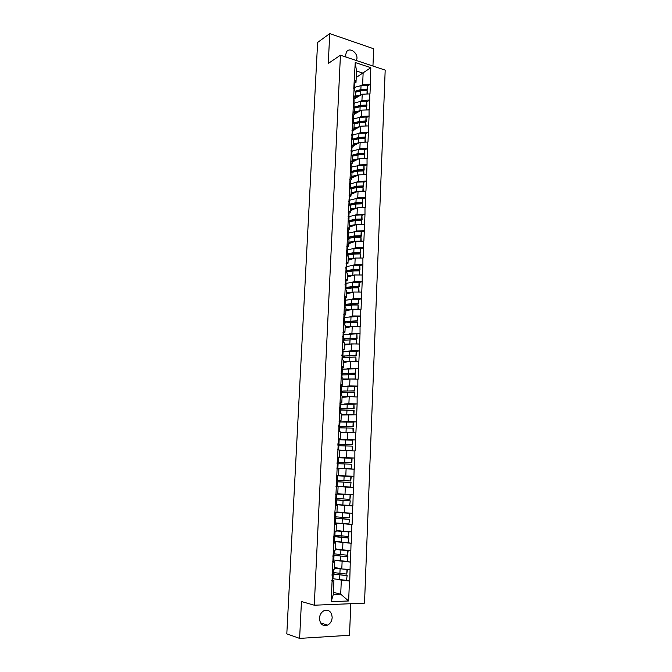 <?xml version="1.0" encoding="UTF-8"?>
<svg xmlns="http://www.w3.org/2000/svg" width="672" height="672" viewBox="0 0 672 672"><rect width="100%" height="100%" fill="white"/><g stroke="black" fill="none" stroke-linecap="round" stroke-linejoin="round"><path stroke-width="1.01" d="M345.946 57.053L345.677 54.684L346.626 51.71C349.499 47.124 357.504 52.408 356.958 58.456L356.496 60.564M332.17 617.593C331.867 621.104 330.364 623.616 327.65 625.128C322.72 626.497 319.981 624.196 319.452 618.232C319.754 614.788 321.224 612.301 323.845 610.781C328.843 609.302 331.615 611.57 332.17 617.593M372.952 66.049L373.657 48.762L329.75 33.6L317.621 42.437L286.81 633.856L299.611 638.4L349.507 635.275L350.809 603.708M364.518 603.145L385.19 70.123L340.435 55.213L314.286 605.212L364.518 603.145M356.227 77.465L370.81 67.687L355.228 62.521L353.774 88.83L355.572 92.14L355.295 98.381L353.858 99.229M370.81 67.687L370.39 84.235L367.685 85.848M355.303 98.28L362.216 94.206L369.986 93.904L370.39 84.235M369.718 93.82L369.726 100.128L367.021 101.682M354.606 114.038L361.536 110.141L369.323 109.864L369.726 100.128M369.054 109.78L369.062 116.13L366.341 117.617M353.9 129.889L360.839 126.168L368.659 125.916L369.062 116.13M368.39 125.84L368.399 132.224L365.66 133.644M353.195 145.841L360.15 142.296L367.987 142.078L368.399 132.224M367.718 142.002L367.727 148.42L364.98 149.772M352.481 161.893L359.453 158.525L367.315 158.332L367.727 148.42M367.038 158.256L367.046 164.716L364.291 166.001M351.767 178.038L358.747 174.854L366.635 174.686L367.046 164.716M366.358 174.619L366.366 181.112L363.594 182.33M351.044 194.292L358.042 191.285L365.954 191.15L366.366 181.112M365.677 191.083L365.686 197.61L362.897 198.761M350.322 210.638L357.328 207.816L365.266 207.707L365.686 197.61M364.988 207.648L364.988 214.208L362.191 215.3M349.591 227.086L356.614 224.448L364.568 224.372L364.988 214.208M364.3 224.314L364.3 230.916L361.477 231.932M348.86 243.634L355.891 241.189L363.871 241.147L364.3 230.916M363.602 241.088L363.602 247.733L360.763 248.674M348.121 260.282L355.169 258.04L363.174 258.023L363.602 247.733M362.897 257.964L362.897 264.65L360.032 265.516M347.382 277.04L354.438 274.991L362.468 274.999L362.897 264.65M362.191 274.949L362.191 281.669L359.302 282.467M346.634 293.908L353.707 292.043L361.763 292.093L362.191 281.669M361.477 292.043L361.477 298.805L358.562 299.527M345.878 310.876L352.968 309.212L361.049 309.288L361.477 298.805M360.763 309.246L360.763 316.05L357.815 316.697M345.122 327.944L352.229 326.491L360.326 326.6L360.763 316.05M360.041 326.558L360.041 333.396L357.05 333.967M344.366 345.131L351.481 343.879L359.604 344.022L360.041 333.396M359.318 343.98L359.318 350.86L356.269 351.355M343.594 362.418L350.725 361.376L358.873 361.553L359.318 350.86M358.588 361.519L358.588 368.441L355.471 368.852M342.829 379.823L349.969 378.991L358.142 379.193L358.588 368.441M357.857 379.168L357.857 386.131L354.572 386.467M342.048 397.337L349.205 396.715L357.403 396.959L357.857 386.131M357.118 396.925L357.118 403.931L353.237 404.216M341.267 414.96L356.664 414.834L357.118 403.931M356.378 414.809L356.37 421.848L351.506 422.058M340.486 432.692L355.916 432.818L356.37 421.848M355.631 432.802L355.622 439.891L348.76 439.975M339.696 450.551L355.16 450.929L355.622 439.891M354.875 450.912L354.866 458.044L340.99 457.792M338.898 468.51L354.404 469.157L354.866 458.044M354.119 469.14L353.648 487.502L336.899 486.368M336.739 486.41L337.1 481.866L336.899 486.394L336.017 486.427L353.648 487.502M353.354 487.494L352.876 505.974L344.929 505.184M336.084 504.68L352.876 505.974M352.59 505.966L352.103 524.563L346.76 523.866M335.269 522.959L352.103 524.563M351.817 524.555L351.33 543.278L347.164 542.598M337.756 541.901L351.33 543.278M351.036 543.278L350.549 562.111L347.054 561.431M337.932 560.725L350.549 562.111M350.255 562.12L349.759 581.078L346.55 580.348M337.672 579.642L349.759 581.078M349.465 581.087L348.634 600.978L331.17 601.658L332.069 581.524L333.925 580.658L332.136 580.238M334.9 512.854L332.069 581.524M334.832 512.854L335.462 505.52L337.268 505.327L335.177 505.117M354.052 88.914L335.462 505.52M360.091 101.497L361.948 100.422L362.216 94.206M361.948 100.422L369.466 100.052M353.766 95.206L355.295 98.381M359.377 117.432L361.259 116.399L361.536 110.141M353.329 105.034L354.866 108.142L354.589 114.425L353.136 115.231M361.259 116.399L368.794 116.046M353.052 111.367L354.589 114.425M358.663 133.468L360.57 132.46L360.839 126.168M352.607 121.254L354.152 124.236L353.867 130.561L352.414 131.334M360.57 132.46L368.13 132.149M352.321 127.63L353.867 130.561M357.932 149.604L359.873 148.63L360.15 142.296M351.876 137.575L353.43 140.431L353.153 146.79L351.691 147.538M359.873 148.63L367.458 148.344M351.59 143.984L353.153 146.79M357.193 165.833L359.176 164.9L359.453 158.525M351.145 154.006L352.708 156.727L352.43 163.128L350.96 163.842M359.176 164.9L366.778 164.64M350.86 160.448L352.43 163.128M356.446 182.171L358.47 181.264L358.747 174.854M350.406 170.528L351.985 173.132L351.7 179.567L350.221 180.239M358.47 181.264L366.097 181.045M350.12 177.022L351.7 179.567M355.69 198.601L357.764 197.736L358.042 191.285M349.667 187.16L351.254 189.63L350.969 196.115L349.474 196.745M357.764 197.736L365.408 197.543M349.373 193.696L350.969 196.115M354.925 215.141L357.05 214.309L357.328 207.816M348.919 203.902L350.515 206.237L350.23 212.755L348.726 213.352M357.05 214.309L364.72 214.15M348.625 210.47L350.23 212.755M354.152 231.781L356.336 230.983L356.614 224.448M348.172 220.744L349.776 222.944L349.49 229.505L347.97 230.068M356.336 230.983L364.022 230.857M347.869 227.354L349.49 229.505M353.363 248.522L355.614 247.766L355.891 241.189M347.407 237.686L349.028 239.761L348.743 246.364L347.214 246.884M355.614 247.766L363.325 247.674M347.113 244.348L348.743 246.364M352.556 265.373L354.883 264.65L355.169 258.04M346.651 254.747L348.281 256.679L347.987 263.323L346.441 263.81M354.883 264.65L362.62 264.592M346.349 261.45L347.987 263.323M351.725 282.324L354.152 281.644L354.438 274.991M345.887 271.916L347.525 273.706L347.231 280.392L345.668 280.846M354.152 281.644L361.914 281.618M345.584 278.662L347.231 280.392M350.876 299.384L353.422 298.746L353.707 292.043M345.114 289.195L346.769 290.842L346.475 297.578L344.887 297.982M353.422 298.746L361.2 298.754M344.812 295.982L346.475 297.578M349.994 316.554L352.682 315.958L352.968 309.212M344.333 306.583L346.004 308.087L345.702 314.866L344.098 315.227M352.682 315.958L360.486 316M344.03 313.412L345.702 314.866M349.07 333.833L351.935 333.278L352.229 326.491M343.56 324.08L345.24 325.45L344.938 332.262L343.291 332.59M351.935 333.278L359.764 333.354M343.249 330.952L344.938 332.262M348.079 351.221L351.187 350.708L351.481 343.879M342.77 341.695L344.459 342.913L344.156 349.776L342.476 350.062M351.187 350.708L359.033 350.826M342.46 348.617L344.156 349.776M346.996 368.71L350.431 368.248L350.725 361.376M341.981 359.428L343.686 360.494L343.375 367.399L341.636 367.643M350.431 368.248L358.302 368.407M341.67 366.391L343.375 367.399M345.752 386.316L349.667 385.904L349.969 378.991M341.183 377.269L342.896 378.193L342.594 385.14L340.78 385.333M349.667 385.904L357.571 386.098M340.872 384.275L342.594 385.14M344.173 404.032L348.902 403.679L349.205 396.715M340.385 395.228L342.107 396.001L341.796 402.99L339.881 403.141M348.902 403.679L356.832 403.906M340.066 402.284L341.796 402.99M339.772 421.932L340.628 421.898M341.208 421.873L348.138 421.562L348.44 414.557M339.57 413.314L341.317 413.927L341.006 420.966L338.932 421.058M348.138 421.562L356.084 421.831M339.259 420.412L341.006 420.966M338.982 439.681L347.365 439.564L347.668 432.508M338.764 431.508L340.519 431.97L340.2 439.051L338.125 439.085M347.365 439.564L355.337 439.866M338.444 438.656L340.2 439.051M337.109 461.95L337.982 462.067L338.024 457.531L346.584 457.682L346.886 450.584M337.94 449.828L339.713 450.122L339.394 457.262L337.319 457.229M346.584 457.682L354.581 458.027M337.621 457.019L339.394 457.262M337.126 468.266L338.898 468.409L338.587 475.583L345.803 475.919L346.105 468.779M345.803 475.919L353.816 476.305M336.798 475.507L338.587 475.583M337.781 493.702L345.013 494.281L345.316 487.091M336.294 486.83L338.083 486.805L336 486.662M338.083 486.805L337.764 494.038L335.966 494.122M345.013 494.281L353.052 494.701M336.974 511.946L344.215 512.761L344.526 505.52M337.268 505.327L336.941 512.602L335.135 512.854M344.215 512.761L352.288 513.223M336.16 530.317L343.417 531.359L343.728 524.076M334.622 524.328L336.437 523.975L334.345 523.698M336.437 523.975L336.118 531.3L334.286 531.72M343.417 531.359L351.506 531.863M335.336 548.797L342.611 550.082L342.922 542.749M333.774 543.27L335.605 542.741L333.614 542.413M335.605 542.741L335.278 550.116L333.446 550.704M335.328 549.15L350.734 550.628M334.513 567.412L341.796 568.932L342.115 561.548M332.926 562.33L334.774 561.641L332.9 561.263M334.774 561.641L334.446 569.058L332.59 569.822M341.796 568.932L349.944 569.52M333.413 592.351L340.712 594.199L341.3 580.474M333.925 580.658L333.32 594.46L340.712 594.199L348.634 600.978M331.17 601.658L333.32 594.46M329.75 33.6L328.264 63.47L340.435 55.213M314.286 605.212L301.451 601.541L299.611 638.4M360.805 85.655L362.636 84.554L363.124 73.164L356.513 71.014L356 82.446L354.572 83.328M362.636 84.554L370.121 84.151M354.488 79.145L356 82.446M355.228 62.521L356.513 71.014M338.226 457.75L352.052 458.27L351.868 462.756L351.649 458.22M354.925 154.736L353.472 155.459M356.572 138.373L354.228 139.591M357.899 122.228L356.126 123.194M359.092 106.21L357.605 107.066M360.192 90.317L358.907 91.09M333.06 572.519L346.769 574.106L346.962 569.436L334.48 568.226M334.496 567.773L341.242 568.814M332.791 578.718L346.508 580.364L347.13 575.518L335.63 574.392L333.018 573.502L333.194 569.57M332.506 573.905L346.702 575.686M332.951 575.14L332.573 579.995L332.951 575.098L332.069 574.627M332.783 575.299L332.027 575.711M332.573 579.995L331.817 580.423M346.508 580.364L347.13 575.518M346.769 574.106L347.39 569.335M332.094 574.123L333.018 573.518M333.9 553.829L347.567 555.232L347.76 550.595L335.311 549.511M333.623 559.986L347.298 561.448L347.92 556.668L336.454 555.652L333.606 554.837M334.043 550.511L333.858 554.635L332.942 555.114L347.5 556.802M333.791 556.24L333.421 561.028L333.791 556.198L332.909 555.811M333.623 556.366L332.875 556.693M333.421 561.028L332.665 561.372M347.298 561.448L347.92 556.668M342.678 550.091L347.76 550.595M347.567 555.232L348.18 550.477M334.723 535.265L348.348 536.483L348.55 531.88L336.134 530.922M336.143 530.645L348.55 531.88M334.454 541.38L348.096 542.657L348.709 537.944L333.799 536.222M333.774 536.584L348.289 538.045M334.622 537.457L334.261 542.186L334.622 537.432L333.749 537.13M334.463 537.558L333.715 537.802M334.261 542.186L333.514 542.447M348.096 542.657L348.709 537.944M348.348 536.483L348.97 531.787M333.791 536.231L334.698 535.878L334.883 531.577M335.546 516.818L349.138 517.86L349.331 513.282L336.949 512.45M336.958 512.266L349.331 513.282M335.269 522.892L348.877 523.992L349.49 519.347L334.606 517.927M334.597 518.179L349.07 519.406M335.454 518.809L335.093 523.471L335.454 518.792L334.58 518.566M335.294 518.876L334.555 519.036M335.093 523.471L334.354 523.656M348.877 523.992L349.49 519.347M349.138 517.86L349.742 513.232M334.622 517.474L335.521 517.238L335.723 512.778M336.361 498.49L349.919 499.355L350.104 494.81L337.285 494.054M337.764 494.004L350.104 494.81M336.092 504.529L349.658 505.453L350.263 500.867L335.42 499.75M335.412 499.901L349.852 500.892M336.277 500.279L335.916 504.882L336.277 500.27L335.404 500.119M336.126 500.312L335.387 500.388M335.916 504.882L335.185 504.983M349.658 505.453L350.263 500.867M336.193 494.113L335.664 494.264M349.919 499.355L350.524 494.794M335.462 498.842L336.353 498.733L336.554 494.189M337.168 480.278L350.692 480.976L350.876 476.456L336.487 475.759L350.876 476.456M336.907 486.276L350.431 487.032L351.036 482.504L336.227 481.69M336.227 481.732L350.624 482.504M337.1 481.866L336.218 481.799M336.941 481.874L336.218 481.874M350.431 487.032L351.036 482.504M337.218 475.818L336.487 475.784L337.369 475.818L337.016 480.346L337.369 475.818M350.692 480.976L351.288 476.473M337.016 480.346L336.286 480.337M337.092 462.185L351.456 462.714M337.092 462.26L351.868 462.756M336.832 468.132L351.204 468.728L351.397 464.226L351.204 468.728M337.907 463.697L351.397 464.226M336.832 468.166L351.616 468.762M337.562 468.065L337.764 463.554L337.714 468.082L336.84 468.006M336.832 468.073L337.714 468.09M337.764 463.554L337.042 463.478M337.831 462.034L338.024 457.531L337.31 457.43M337.982 462.067L337.1 462.076M337.898 444.268L352.22 444.57L352.405 440.11L338.974 439.799M337.89 444.436L352.632 444.646L352.405 440.11M338.713 445.712L352.565 446.149L352.38 450.61L352.162 446.074M339.704 450.24L352.38 450.61M338.369 449.837L338.57 445.36L338.52 449.887L337.655 449.694M338.57 445.36L337.856 445.2M339.713 450.122L351.968 450.542M337.924 443.68L338.789 443.915L338.99 439.454L338.125 439.194M338.789 443.915L337.907 444.007M338.696 426.46L352.976 426.544L353.17 422.117L339.763 421.974M338.68 426.737L353.388 426.653L353.17 422.117M339.503 427.846L353.321 428.148L353.136 432.575L352.918 428.039M340.494 432.382L353.136 432.575M339.184 431.617L339.377 427.274L339.335 431.659M339.377 427.274L338.663 427.039M340.511 432.18L352.733 432.482M338.73 425.536L339.595 425.888L339.788 421.453L338.932 421.075M339.595 425.888L338.713 426.048M339.486 408.761L353.732 408.635L353.917 404.233L340.553 404.258M339.696 409.105L354.136 408.778L353.917 404.233M340.292 410.096L354.077 410.256L353.892 414.666L353.674 410.122M341.284 414.632L353.892 414.666M339.99 413.456L340.175 409.315L340.141 413.507M340.175 409.315L339.469 409.004M341.3 414.347L353.489 414.532M340.393 407.938L340.586 403.561L339.738 403.074M339.536 407.501L340.393 407.971L339.511 408.198M340.402 391.154L354.48 390.844L354.665 386.467L341.342 386.66M341.015 391.49L343.711 390.961L354.883 391.012L354.665 386.467M341.082 392.456L354.421 392.322L354.64 396.858L354.421 392.322M342.065 397.001L349.02 396.732M340.796 395.413L340.973 391.465L340.948 395.48M340.973 391.465L340.276 391.079M342.082 396.631L354.236 396.707M341.183 390.13L341.376 385.795L340.536 385.19M340.343 389.592L341.183 390.163L340.301 390.474M341.527 373.582L355.228 373.162L355.412 368.819L342.115 369.163M341.897 374.044L344.484 373.414L355.622 373.363L355.412 368.819M341.863 374.926L355.169 374.632L355.379 379.109M342.846 379.478L349.297 379.067M341.594 377.488L341.762 373.733L341.746 377.572M341.762 373.733L341.065 373.279M355.228 379.109L355.169 374.632M342.863 379.025L354.984 378.983M341.972 372.439L342.166 368.13L341.334 367.424M341.132 371.801L341.972 372.481L341.09 372.859M342.384 359.68L342.871 356.009L355.967 355.597L356.152 351.28L342.888 351.784M342.67 356.74L345.248 355.975L356.362 355.832L356.152 351.28M342.636 357.512L355.908 357.059L356.126 361.469M343.61 362.074L349.726 361.528M341.855 355.589L342.686 356.37L342.535 359.772M355.874 361.469L355.908 357.059M343.636 361.536L355.723 361.385M342.754 354.858L342.947 350.591L342.115 349.768M341.922 354.119L342.754 354.908L341.872 355.354M343.451 338.78L356.706 338.142L356.882 333.85L343.661 334.522M343.434 339.536L346.013 338.654L357.092 338.411L356.882 333.85M343.409 340.208L356.639 339.595L356.857 343.946M344.383 344.77L350.238 344.098M343.174 341.989L343.325 338.612L343.325 342.09M343.325 338.612L342.644 338.008M356.538 343.946L356.639 339.595M344.408 344.156L356.462 343.896M343.535 337.386L343.72 333.152L342.905 332.228M342.712 336.546L343.526 337.445L342.644 337.966M344.232 321.586L357.428 320.804L357.613 316.537L344.425 317.36M344.198 322.442L346.769 321.434L357.823 321.098L357.613 316.537M344.173 323.014L357.37 322.241L357.588 326.533M345.139 327.575L350.809 326.785M343.963 324.408L344.098 321.216L344.106 324.526M344.098 321.216L343.426 320.544M357.218 326.533L357.37 322.241M345.173 326.886L352.17 326.5M354.077 326.508L357.193 326.516M344.308 320.032L344.492 315.832L343.678 314.807M343.493 319.091L344.299 320.099L343.526 320.645M344.996 304.508L351.59 303.601L358.159 303.568L358.336 299.334L351.775 299.368L345.181 300.308M344.954 305.458L347.525 304.324L358.546 303.895L358.336 299.334M344.929 305.92L351.532 305.029L358.1 305.004L358.319 309.238M345.895 310.498L351.406 309.582M344.736 306.944L344.87 303.937L344.879 307.07M344.87 303.937L344.198 303.19M357.916 309.238L358.1 305.004M345.929 309.725L352.775 309.263M345.072 302.786L345.257 298.62L344.459 297.486M344.266 301.753L345.072 302.862L344.408 303.425M345.752 287.532L352.33 286.507L358.882 286.448L359.058 282.24L352.514 282.307L345.937 283.357M345.702 288.582L348.272 287.33L359.26 286.801L359.058 282.24M345.685 288.943L352.271 287.927L358.814 287.868L359.041 292.043M346.651 293.521L352.027 292.488M345.509 289.59L345.635 286.759L345.652 289.733M345.635 286.759L344.971 285.953M358.646 292.043L358.814 287.868M346.685 292.673L353.396 292.127M345.836 285.65L346.021 281.518L345.223 280.283M345.03 284.516L345.836 285.726L345.265 286.306M346.5 270.665L353.069 269.531L359.596 269.43L359.772 265.247L353.245 265.356L346.685 266.524M346.45 271.807L349.02 270.43L359.974 269.808L359.772 265.247M346.441 272.068L353.002 270.942L359.537 270.841L359.755 274.966M347.399 276.646L352.666 275.503M346.282 272.345L346.399 269.699L346.424 272.504M346.399 269.699L345.736 268.817M359.36 274.966L359.537 270.841M347.441 275.722L354.035 275.108M346.592 268.615L346.777 264.524L345.988 263.18M345.803 267.397L346.592 268.708L346.097 269.296M347.248 253.907L353.8 252.655L360.31 252.521L360.478 248.363L353.976 248.506L347.432 249.782M347.197 255.133L349.759 253.646L360.688 252.932L360.478 248.363M347.189 255.301L353.732 254.058L360.251 253.924L360.469 257.989M348.138 259.879L353.312 258.628M347.046 255.209L347.155 252.739L347.18 255.377M347.155 252.739L346.5 251.79M360.074 257.989L360.251 253.924M348.188 258.888L354.682 258.191M347.348 251.698L347.525 247.632L346.744 246.196M346.559 250.379L347.34 251.79L346.903 252.386M347.987 237.25L354.522 235.88L361.015 235.721L361.192 231.588L354.698 231.756L348.172 233.159M348.037 238.493L350.49 236.956L361.393 236.158L361.192 231.588M348.071 238.535L354.463 237.275L360.956 237.115L361.183 241.122M348.877 243.222L353.968 241.861M347.802 238.19L347.903 235.889L347.945 238.367M347.903 235.889L347.256 234.872M360.788 241.122L360.956 237.115M348.928 242.147L355.345 241.382M348.096 234.881L348.272 230.849L347.5 229.312M361.393 236.158L361.015 235.721M347.315 233.47L348.088 234.982L347.701 235.578M348.726 220.693L355.244 219.215L361.721 219.022L361.889 214.914L355.421 215.116L348.911 216.628M349.121 221.76L351.221 220.374L362.09 219.484L361.889 214.914M348.978 221.852L355.186 220.601L361.662 220.408L361.889 224.356M349.616 226.666L354.631 225.196M348.558 221.273L348.65 219.148L348.692 221.458M348.65 219.148L348.004 218.064M361.494 224.364L361.662 220.408M349.667 225.515L356.009 224.675M348.844 218.165L349.02 214.166L348.247 212.537M362.09 219.484L361.721 219.022M348.062 216.67L348.835 218.274L348.491 218.879M349.457 204.246L355.958 202.658L362.418 202.432L362.586 198.349L356.135 198.584L349.642 200.197M350.213 205.086L351.952 203.902L362.788 202.919L362.586 198.349M349.86 205.279L355.9 204.028L362.359 203.809L362.586 207.698M350.339 210.21L351.708 209.328L355.295 208.631M349.306 204.456L349.39 202.507L349.44 204.658M349.39 202.507L348.751 201.356M362.191 207.707L362.359 203.809M350.398 208.992L356.672 208.076M349.583 201.558L349.759 197.593L348.995 195.871M362.788 202.919L362.418 202.432M348.81 199.97L349.574 201.676L349.264 202.28M350.188 187.891L356.672 186.194L363.107 185.934L363.283 181.885L356.849 182.146L350.364 183.876M351.179 188.58L352.674 187.522L357.05 186.715L363.476 186.455L363.283 181.885M350.725 188.815L356.614 187.564L363.048 187.312L363.283 191.142M351.07 193.855L352.43 192.914L355.958 192.175M350.045 187.757L350.129 185.968L350.188 187.967M350.129 185.968L349.49 184.758M362.888 191.15L363.048 187.312M351.12 192.562L357.344 191.579M350.314 185.06L350.49 181.121L349.734 179.298M363.476 186.455L363.107 185.934M349.549 183.38L350.028 185.783M351.028 171.545L357.386 169.84L363.796 169.546L363.972 165.522L357.554 165.816L352.204 166.891L351.086 167.647M352.086 172.2L353.388 171.242L357.756 170.386L364.165 170.1L363.972 165.522M351.574 172.452L357.328 171.2L363.745 170.915L363.972 174.695M351.784 177.601L353.153 176.61L356.63 175.82M350.784 171.15L350.86 169.537L350.927 171.377M350.86 169.537L350.23 168.26M363.586 174.703L363.745 170.915M351.851 176.24L358.008 175.19M351.044 168.655L351.221 164.758L350.473 162.834M364.165 170.1L363.796 169.546M350.288 166.891L350.784 169.386M351.876 155.266L358.084 153.577L364.484 153.258L364.652 149.26L358.26 149.587L352.926 150.73L351.809 151.528M352.951 155.929L354.102 155.072L358.462 154.148L364.846 153.838L364.652 149.26M352.405 156.198L358.025 154.93L364.426 154.619L364.661 158.34M352.506 161.44L353.867 160.398L357.294 159.566M351.523 154.661L351.59 153.199L351.658 154.896M351.59 153.199L350.96 151.864M364.274 158.357L364.426 154.619M352.565 160.012L358.68 158.894M351.767 152.359L351.943 148.487L351.204 146.479M364.846 153.838L364.484 153.258M351.019 150.503L351.532 153.09M352.708 139.104L358.789 137.424L365.165 137.071L365.333 133.098L358.957 133.451L353.632 134.66L352.523 135.492M353.8 139.759L359.159 138.02L365.526 137.676L365.333 133.098M353.22 140.045L358.73 138.768L365.106 138.424L365.341 142.094M353.212 145.387L354.572 144.287L357.958 143.413M352.254 138.264L352.313 136.97L352.388 138.508M352.313 136.97L351.691 135.576M364.955 142.111L365.106 138.424M353.279 143.892L359.352 142.708M352.489 136.156L352.666 132.317L351.926 130.217M365.526 137.676L365.165 137.071M351.75 134.224L352.271 136.895M353.531 123.035L359.478 121.363L365.845 120.985L366.013 117.029L359.654 117.415L354.346 118.692L353.228 119.566M354.614 123.698L359.856 121.985L366.206 121.615L366.013 117.029M354.026 123.992L359.428 122.699L365.786 122.321L366.022 125.941M353.917 129.427L355.278 128.276L358.63 127.352M352.976 121.968L353.027 120.842L353.111 122.228M353.027 120.842L352.414 119.381M365.635 125.958L365.786 122.321M353.993 127.865L360.016 126.613M353.212 120.053L353.38 116.248L352.649 114.055M366.206 121.615L365.845 120.985M352.472 118.037L353.01 120.792M354.337 107.075L360.175 105.403L366.517 105L366.685 101.069L360.343 101.48L355.043 102.816L353.934 103.732M355.421 107.738L360.545 106.05L366.878 105.647L366.685 101.069M354.623 113.56L355.984 112.358L359.293 111.401M353.195 101.951L353.833 106.05M353.699 105.781L353.128 103.286M366.694 109.897L366.458 106.327L366.307 109.914M354.816 108.041L360.116 106.73L366.458 106.327M354.698 111.93L360.679 110.62M353.917 104.051L354.085 100.279L353.371 97.994M366.878 105.647L366.517 105M355.135 91.216L360.864 89.544L367.189 89.107L367.349 85.201L361.032 85.638L355.748 87.041L354.64 87.99M356.21 91.879L361.225 90.216L367.542 89.779L367.349 85.201M355.32 97.793L356.681 96.541L359.957 95.542M353.909 85.966L354.547 89.964M354.413 89.687L353.85 87.293M367.366 93.937L367.13 90.426L366.979 93.962M355.572 92.207L360.805 90.863L367.13 90.426M355.396 96.096L361.351 94.718M354.631 88.15L354.799 84.403L354.077 82.034M367.542 89.779L367.189 89.107M333.236 572.586L333.379 569.495M332.968 578.785L333.169 574.148M339.629 579.827L339.83 575.156M339.898 573.577L340.099 568.915M332.85 573.72L333.035 569.638M334.068 553.888L334.228 550.452M333.799 560.045L334.001 555.442M340.444 560.952L340.645 556.307M340.712 554.744L340.914 550.116M333.698 554.795L333.883 550.561M334.9 535.307L335.068 531.544M334.622 541.422L334.832 536.852M341.258 542.195L341.452 537.592M341.519 536.038L341.72 531.434M334.53 535.996L334.732 531.619M335.723 516.852L335.899 512.753M335.446 522.925L335.647 518.381M342.065 523.572L342.258 518.994M342.325 517.448L342.527 512.879M335.362 517.322L335.563 512.795M336.538 498.515L336.731 494.088M336.269 504.554L336.47 500.035M342.863 505.067L343.064 500.522M343.123 498.985L343.325 494.449M336.193 498.775L336.395 494.214M337.344 480.295L337.546 475.818M337.075 486.293L337.277 481.807M343.661 486.688L343.854 482.168M343.921 480.64L344.114 476.137M338.15 462.193L338.352 457.741M337.882 468.157L338.083 463.697M344.45 468.426L344.644 463.932M344.711 462.42L344.904 457.943M338.948 444.209L339.15 439.79M338.696 449.954L338.881 445.704M345.24 450.274L345.433 445.822M345.492 444.31L345.685 439.866M338.638 443.848L338.839 439.379M339.746 426.342L339.94 421.949M339.511 431.701L339.679 427.829M346.021 432.247L346.206 427.82M346.273 426.325L346.466 421.907M339.444 425.779L339.637 421.336M340.536 408.593L340.729 404.225M340.318 413.574L340.469 410.063M346.794 414.338L346.987 409.937M347.046 408.45L347.239 404.057M340.242 407.82L340.444 403.41M341.317 390.953L341.51 386.618M341.116 395.556L341.258 392.414M347.567 396.547L347.752 392.171M347.819 390.701L348.004 386.333M341.04 389.987L341.233 385.602M342.098 373.422L342.292 369.113M341.914 377.664L342.031 374.884M348.331 378.865L348.516 374.522M348.583 373.052L348.768 368.718M341.83 372.263L342.023 367.903M342.871 356.009L343.064 351.725M342.703 359.881L342.812 357.454M349.087 361.301L349.28 356.983M349.339 355.522L349.524 351.212M342.611 354.656L342.804 350.322M343.644 338.705L343.837 334.446M343.493 342.216L343.577 340.141M349.843 343.846L350.028 339.553M350.095 338.108L350.28 333.824M343.392 337.159L343.585 332.858M344.408 321.51L344.602 317.276M344.266 324.66L344.35 322.938M350.599 326.5L350.784 322.232M350.843 320.796L351.028 316.546M344.165 319.771L344.358 315.504M345.173 304.416L345.358 300.216M345.047 307.222L345.106 305.836M351.347 309.263L351.532 305.029M351.59 303.601L351.775 299.368M344.938 302.501L345.122 298.259M345.929 287.44L346.114 283.265M345.82 289.892L345.862 288.851M352.086 292.135L352.271 287.927M352.33 286.507L352.514 282.307M345.702 285.34L345.887 281.114M346.676 270.564L346.861 266.414M346.584 272.681L346.618 271.967M352.825 275.125L353.002 270.942M353.069 269.531L353.245 265.356M346.458 268.279L346.643 264.088M347.424 253.798L347.609 249.673M353.556 258.208L353.732 254.058M353.8 252.655L353.976 248.506M347.214 251.336L347.399 247.17M348.163 237.132L348.348 233.033M354.287 241.408L354.463 237.275M354.522 235.88L354.698 231.756M347.962 234.494L348.146 230.353M348.902 220.567L349.079 216.493M355.009 224.708L355.186 220.601M355.244 219.215L355.421 215.116M348.709 217.753L348.894 213.637M349.633 204.112L349.81 200.063M355.723 208.11L355.9 204.028M355.958 202.658L356.135 198.584M349.448 201.121L349.633 197.039M350.364 187.748L350.54 183.725M356.437 191.621L356.614 187.564M356.672 186.194L356.849 182.146M350.188 184.598L350.372 180.533M351.086 171.494L351.263 167.496M357.151 175.224L357.328 171.2M357.386 169.84L357.554 165.816M350.918 168.168L351.103 164.128M351.809 155.165L351.977 151.36M357.857 158.936L358.025 154.93M358.084 153.577L358.26 149.587M351.649 151.847L351.826 147.832M352.54 138.793L352.691 135.324M358.554 142.75L358.73 138.768M358.789 137.424L358.957 133.451M352.372 135.626L352.548 131.636M353.262 122.522L353.405 119.389M359.251 126.655L359.428 122.699M359.478 121.363L359.654 117.415M353.086 119.498L353.262 115.534M353.984 106.352L354.11 103.547M359.948 110.662L360.116 106.73M360.175 105.403L360.343 101.48M353.8 103.471L353.976 99.532M354.698 90.283L354.808 87.797M360.637 94.769L360.805 90.863M360.864 89.544L361.032 85.638M354.514 87.545L354.682 83.63M327.65 625.128L320.544 622.894"/></g></svg>
